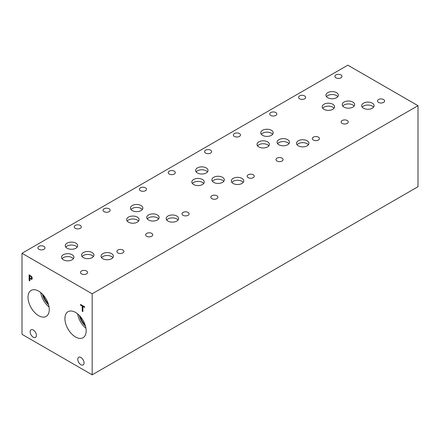 <?xml version="1.0" encoding="UTF-8"?>
<svg xmlns="http://www.w3.org/2000/svg" width="440" height="440" viewBox="0 0 440 440"><rect width="100%" height="100%" fill="white"/><g stroke="black" fill="none" stroke-linecap="round" stroke-linejoin="round"><path stroke-width="0.66" d="M82.225 311.207L82.225 306.103L80.542 305.129L80.542 304.447L84.574 306.774L84.574 307.456L82.891 306.488L82.891 311.591L82.225 311.207L82.258 306.081L80.575 305.113L80.575 304.464M82.891 311.553L82.258 311.185M82.891 306.488L84.574 307.423M29.788 275.809L29.788 278.119L31.312 278.652L31.598 277.954L31.235 276.865L29.821 275.792L31.268 276.848L31.631 277.937L31.345 278.63M31.697 276.606L32.291 278.333L31.856 279.367L29.788 278.773L29.788 280.929L29.123 280.544L29.123 274.758L31.697 276.606M29.123 280.544L29.155 274.774M29.788 280.896L29.155 280.528M29.788 278.773L31.862 279.362M22 253.281L22 334.318L92.175 374.831L92.175 293.799L418 105.683L347.826 65.169L22 253.281L92.175 293.799M84.035 362.907A4.422 2.552 60 0 1 83.121 364.931A4.422 2.552 60 0 1 79.712 363.748A4.422 2.552 60 0 1 77.781 359.299A4.422 2.552 60 0 1 78.7 357.269A4.422 2.552 60 0 1 82.104 358.457A4.422 2.552 60 0 1 84.035 362.907M36.399 335.401A4.422 2.552 60 0 1 35.481 337.43A4.422 2.552 60 0 1 32.071 336.243A4.422 2.552 60 0 1 30.14 331.793A4.422 2.552 60 0 1 31.059 329.764A4.422 2.552 60 0 1 34.463 330.952A4.422 2.552 60 0 1 36.399 335.401M86.163 330.841A15.026 8.679 60 0 1 83.05 337.722A15.026 8.679 60 0 1 71.467 333.696A15.026 8.679 60 0 1 64.911 318.571A15.026 8.679 60 0 1 68.019 311.691A15.026 8.679 60 0 1 79.602 315.716A15.026 8.679 60 0 1 86.163 330.841M49.269 309.54A15.026 8.679 60 0 1 46.156 316.421A15.026 8.679 60 0 1 34.573 312.395A15.026 8.679 60 0 1 28.017 297.27A15.026 8.679 60 0 1 31.13 290.389A15.026 8.679 60 0 1 42.708 294.415A15.026 8.679 60 0 1 49.269 309.54M92.175 374.831L418 186.72L418 105.683M43.285 295.053A12.843 7.414 -120 0 0 48.202 303.562M40.733 292.584A15.026 8.679 -120 0 0 49.06 307.005M42.449 294.145A12.843 7.414 -120 0 0 48.565 304.739M80.179 316.349A12.843 7.414 -120 0 0 85.091 324.863M77.627 313.885A15.026 8.679 -120 0 0 85.954 328.306M79.343 315.447A12.843 7.414 -120 0 0 85.459 326.04M43.934 246.406A3.542 2.046 180 0 1 44.974 247.852A3.542 2.046 180 0 1 42.785 249.744A3.542 2.046 180 0 1 38.924 249.299A3.542 2.046 180 0 1 37.884 247.852A3.542 2.046 180 0 1 40.073 245.96A3.542 2.046 180 0 1 43.934 246.406M122.898 250.019A3.542 2.046 180 0 1 123.932 251.466A3.542 2.046 180 0 1 121.743 253.352A3.542 2.046 180 0 1 117.882 252.912A3.542 2.046 180 0 1 116.842 251.466A3.542 2.046 180 0 1 119.031 249.574A3.542 2.046 180 0 1 122.898 250.019M109.098 208.78A3.542 2.046 180 0 1 110.138 210.227A3.542 2.046 180 0 1 107.949 212.119A3.542 2.046 180 0 1 104.088 211.679A3.542 2.046 180 0 1 103.048 210.227A3.542 2.046 180 0 1 105.237 208.34A3.542 2.046 180 0 1 109.098 208.78M188.062 212.394A3.542 2.046 180 0 1 189.096 213.84A3.542 2.046 180 0 1 186.912 215.732A3.542 2.046 180 0 1 183.046 215.287A3.542 2.046 180 0 1 182.006 213.84A3.542 2.046 180 0 1 184.195 211.948A3.542 2.046 180 0 1 188.062 212.394M174.262 171.16A3.542 2.046 180 0 1 175.302 172.607A3.542 2.046 180 0 1 173.113 174.499A3.542 2.046 180 0 1 169.252 174.053A3.542 2.046 180 0 1 168.212 172.607A3.542 2.046 180 0 1 170.401 170.715A3.542 2.046 180 0 1 174.262 171.16M253.226 174.774A3.542 2.046 180 0 1 254.26 176.22A3.542 2.046 180 0 1 252.076 178.107A3.542 2.046 180 0 1 248.21 177.667A3.542 2.046 180 0 1 247.176 176.22A3.542 2.046 180 0 1 249.359 174.328A3.542 2.046 180 0 1 253.226 174.774M239.431 133.54A3.542 2.046 180 0 1 240.466 134.987A3.542 2.046 180 0 1 238.277 136.873A3.542 2.046 180 0 1 234.416 136.433A3.542 2.046 180 0 1 233.376 134.987A3.542 2.046 180 0 1 235.565 133.095A3.542 2.046 180 0 1 239.431 133.54M318.389 137.148A3.542 2.046 180 0 1 319.429 138.595A3.542 2.046 180 0 1 317.24 140.487A3.542 2.046 180 0 1 313.374 140.041A3.542 2.046 180 0 1 312.34 138.595A3.542 2.046 180 0 1 314.523 136.708A3.542 2.046 180 0 1 318.389 137.148M282.034 158.136A3.542 2.046 180 0 1 283.074 159.583A3.542 2.046 180 0 1 280.885 161.475A3.542 2.046 180 0 1 277.024 161.029A3.542 2.046 180 0 1 275.985 159.583A3.542 2.046 180 0 1 278.173 157.691A3.542 2.046 180 0 1 282.034 158.136M275.781 112.552A3.542 2.046 180 0 1 276.821 113.999A3.542 2.046 180 0 1 274.632 115.885A3.542 2.046 180 0 1 270.771 115.445A3.542 2.046 180 0 1 269.731 113.999A3.542 2.046 180 0 1 271.92 112.107A3.542 2.046 180 0 1 275.781 112.552M216.871 195.762A3.542 2.046 180 0 1 217.91 197.208A3.542 2.046 180 0 1 215.721 199.095A3.542 2.046 180 0 1 211.86 198.655A3.542 2.046 180 0 1 210.821 197.208A3.542 2.046 180 0 1 213.01 195.316A3.542 2.046 180 0 1 216.871 195.762M210.617 150.172A3.542 2.046 180 0 1 211.657 151.619A3.542 2.046 180 0 1 209.468 153.511A3.542 2.046 180 0 1 205.601 153.065A3.542 2.046 180 0 1 204.567 151.619A3.542 2.046 180 0 1 206.756 149.727A3.542 2.046 180 0 1 210.617 150.172M151.707 233.382A3.542 2.046 180 0 1 152.746 234.828A3.542 2.046 180 0 1 150.557 236.72A3.542 2.046 180 0 1 146.696 236.275A3.542 2.046 180 0 1 145.656 234.828A3.542 2.046 180 0 1 147.846 232.936A3.542 2.046 180 0 1 151.707 233.382M145.453 187.792A3.542 2.046 180 0 1 146.493 189.244A3.542 2.046 180 0 1 144.304 191.131A3.542 2.046 180 0 1 140.437 190.691A3.542 2.046 180 0 1 139.403 189.244A3.542 2.046 180 0 1 141.587 187.352A3.542 2.046 180 0 1 145.453 187.792M86.543 271.002A3.542 2.046 180 0 1 87.582 272.454A3.542 2.046 180 0 1 85.393 274.34A3.542 2.046 180 0 1 81.532 273.9A3.542 2.046 180 0 1 80.493 272.454A3.542 2.046 180 0 1 82.682 270.562A3.542 2.046 180 0 1 86.543 271.002M80.289 225.418A3.542 2.046 180 0 1 81.323 226.864A3.542 2.046 180 0 1 79.139 228.756A3.542 2.046 180 0 1 75.273 228.311A3.542 2.046 180 0 1 74.239 226.864A3.542 2.046 180 0 1 76.422 224.972A3.542 2.046 180 0 1 80.289 225.418M93.434 256.553A6.21 3.586 0 0 0 92.158 255.481A6.21 3.586 0 0 0 82.099 256.553M92.158 252.549A6.21 3.586 180 0 1 93.979 255.085A6.21 3.586 180 0 1 90.145 258.401A6.21 3.586 180 0 1 83.375 257.62A6.21 3.586 180 0 1 81.554 255.085A6.21 3.586 180 0 1 85.388 251.774A6.21 3.586 180 0 1 92.158 252.549M73.387 258.726A6.21 3.586 0 0 0 72.105 257.653A6.21 3.586 0 0 0 62.046 258.726M72.105 254.727A6.21 3.586 180 0 1 73.925 257.263A6.21 3.586 180 0 1 70.092 260.574A6.21 3.586 180 0 1 63.327 259.798A6.21 3.586 180 0 1 61.507 257.263A6.21 3.586 180 0 1 65.34 253.952A6.21 3.586 180 0 1 72.105 254.727M158.598 218.928A6.21 3.586 0 0 0 157.322 217.855A6.21 3.586 0 0 0 147.263 218.928M157.322 214.929A6.21 3.586 180 0 1 159.143 217.465A6.21 3.586 180 0 1 155.309 220.776A6.21 3.586 180 0 1 148.538 220A6.21 3.586 180 0 1 146.718 217.465A6.21 3.586 180 0 1 150.552 214.154A6.21 3.586 180 0 1 157.322 214.929M138.55 221.106A6.21 3.586 0 0 0 137.269 220.033A6.21 3.586 0 0 0 127.21 221.106M137.269 217.107A6.21 3.586 180 0 1 139.09 219.643A6.21 3.586 180 0 1 135.256 222.954A6.21 3.586 180 0 1 128.491 222.178A6.21 3.586 180 0 1 126.671 219.643A6.21 3.586 180 0 1 130.504 216.326A6.21 3.586 180 0 1 137.269 217.107M223.762 181.308A6.21 3.586 0 0 0 222.486 180.235A6.21 3.586 0 0 0 212.427 181.308M222.486 177.309A6.21 3.586 180 0 1 224.306 179.845A6.21 3.586 180 0 1 220.473 183.156A6.21 3.586 180 0 1 213.703 182.375A6.21 3.586 180 0 1 211.888 179.845A6.21 3.586 180 0 1 215.721 176.528A6.21 3.586 180 0 1 222.486 177.309M203.715 183.48A6.21 3.586 0 0 0 202.433 182.413A6.21 3.586 0 0 0 192.374 183.48M202.433 179.482A6.21 3.586 180 0 1 204.254 182.017A6.21 3.586 180 0 1 200.42 185.328A6.21 3.586 180 0 1 193.655 184.553A6.21 3.586 180 0 1 191.835 182.017A6.21 3.586 180 0 1 195.668 178.706A6.21 3.586 180 0 1 202.433 179.482M288.926 143.682A6.21 3.586 0 0 0 287.65 142.61A6.21 3.586 0 0 0 277.591 143.682M287.65 139.684A6.21 3.586 180 0 1 289.471 142.219A6.21 3.586 180 0 1 285.637 145.53A6.21 3.586 180 0 1 278.867 144.755A6.21 3.586 180 0 1 277.052 142.219A6.21 3.586 180 0 1 280.885 138.908A6.21 3.586 180 0 1 287.65 139.684M268.879 145.86A6.21 3.586 0 0 0 267.603 144.788A6.21 3.586 0 0 0 257.543 145.86M267.603 141.862A6.21 3.586 180 0 1 269.418 144.397A6.21 3.586 180 0 1 265.584 147.708A6.21 3.586 180 0 1 258.819 146.933A6.21 3.586 180 0 1 256.999 144.397A6.21 3.586 180 0 1 260.832 141.086A6.21 3.586 180 0 1 267.603 141.862M354.107 106.057A6.21 3.586 0 0 0 352.831 104.984A6.21 3.586 0 0 0 342.771 106.057M352.831 102.058A6.21 3.586 180 0 1 354.651 104.594A6.21 3.586 180 0 1 350.818 107.905A6.21 3.586 180 0 1 344.047 107.129A6.21 3.586 180 0 1 342.227 104.594A6.21 3.586 180 0 1 346.06 101.283A6.21 3.586 180 0 1 352.831 102.058M334.043 108.235A6.21 3.586 0 0 0 332.767 107.168A6.21 3.586 0 0 0 322.707 108.235M332.767 104.236A6.21 3.586 180 0 1 334.582 106.772A6.21 3.586 180 0 1 330.748 110.088A6.21 3.586 180 0 1 323.983 109.307A6.21 3.586 180 0 1 322.163 106.772A6.21 3.586 180 0 1 325.996 103.461A6.21 3.586 180 0 1 332.767 104.236M373.543 107.151A6.21 3.586 0 0 0 372.262 106.079A6.21 3.586 0 0 0 362.202 107.151M372.262 103.153A6.21 3.586 180 0 1 374.083 105.683A6.21 3.586 180 0 1 370.249 108.999A6.21 3.586 180 0 1 363.484 108.218A6.21 3.586 180 0 1 361.664 105.683A6.21 3.586 180 0 1 365.497 102.372A6.21 3.586 180 0 1 372.262 103.153M337.816 96.657A6.21 3.586 0 0 0 336.534 95.585A6.21 3.586 0 0 0 326.475 96.657M336.534 92.659A6.21 3.586 180 0 1 338.355 95.194A6.21 3.586 180 0 1 334.521 98.505A6.21 3.586 180 0 1 327.756 97.724A6.21 3.586 180 0 1 325.936 95.194A6.21 3.586 180 0 1 329.769 91.878A6.21 3.586 180 0 1 336.534 92.659M308.38 144.771A6.21 3.586 0 0 0 307.098 143.698A6.21 3.586 0 0 0 297.039 144.771M307.098 140.773A6.21 3.586 180 0 1 308.918 143.308A6.21 3.586 180 0 1 305.085 146.619A6.21 3.586 180 0 1 298.32 145.844A6.21 3.586 180 0 1 296.5 143.308A6.21 3.586 180 0 1 300.333 139.997A6.21 3.586 180 0 1 307.098 140.773M272.646 134.283A6.21 3.586 0 0 0 271.37 133.21A6.21 3.586 0 0 0 261.311 134.283M271.37 130.284A6.21 3.586 180 0 1 273.19 132.82A6.21 3.586 180 0 1 269.357 136.131A6.21 3.586 180 0 1 262.587 135.355A6.21 3.586 180 0 1 260.766 132.82A6.21 3.586 180 0 1 264.6 129.508A6.21 3.586 180 0 1 271.37 130.284M243.216 182.391A6.21 3.586 0 0 0 241.934 181.324A6.21 3.586 0 0 0 231.875 182.391M241.934 178.393A6.21 3.586 180 0 1 243.755 180.928A6.21 3.586 180 0 1 239.921 184.245A6.21 3.586 180 0 1 233.151 183.464A6.21 3.586 180 0 1 231.336 180.928A6.21 3.586 180 0 1 235.169 177.617A6.21 3.586 180 0 1 241.934 178.393M207.482 171.908A6.21 3.586 0 0 0 206.206 170.836A6.21 3.586 0 0 0 196.147 171.908M206.206 167.91A6.21 3.586 180 0 1 208.027 170.44A6.21 3.586 180 0 1 204.193 173.756A6.21 3.586 180 0 1 197.423 172.975A6.21 3.586 180 0 1 195.602 170.44A6.21 3.586 180 0 1 199.436 167.129A6.21 3.586 180 0 1 206.206 167.91M178.046 220.017A6.21 3.586 0 0 0 176.77 218.944A6.21 3.586 0 0 0 166.711 220.017M176.77 216.018A6.21 3.586 180 0 1 178.59 218.554A6.21 3.586 180 0 1 174.757 221.865A6.21 3.586 180 0 1 167.987 221.089A6.21 3.586 180 0 1 166.172 218.554A6.21 3.586 180 0 1 170.005 215.243A6.21 3.586 180 0 1 176.77 216.018M142.318 209.528A6.21 3.586 0 0 0 141.042 208.456A6.21 3.586 0 0 0 130.983 209.528M141.042 205.53A6.21 3.586 180 0 1 142.857 208.065A6.21 3.586 180 0 1 139.024 211.376A6.21 3.586 180 0 1 132.258 210.601A6.21 3.586 180 0 1 130.438 208.065A6.21 3.586 180 0 1 134.272 204.754A6.21 3.586 180 0 1 141.042 205.53M112.882 257.637A6.21 3.586 0 0 0 111.606 256.57A6.21 3.586 0 0 0 101.547 257.637M111.606 253.638A6.21 3.586 180 0 1 113.427 256.173A6.21 3.586 180 0 1 109.593 259.485A6.21 3.586 180 0 1 102.823 258.709A6.21 3.586 180 0 1 101.008 256.173A6.21 3.586 180 0 1 104.841 252.863A6.21 3.586 180 0 1 111.606 253.638M77.154 247.148A6.21 3.586 0 0 0 75.878 246.081A6.21 3.586 0 0 0 65.819 247.148M75.878 243.15A6.21 3.586 180 0 1 77.693 245.685A6.21 3.586 180 0 1 73.859 249.002A6.21 3.586 180 0 1 67.094 248.221A6.21 3.586 180 0 1 65.274 245.685A6.21 3.586 180 0 1 69.108 242.374A6.21 3.586 180 0 1 75.878 243.15M304.601 95.92A3.542 2.046 180 0 1 305.641 97.367A3.542 2.046 180 0 1 303.452 99.259A3.542 2.046 180 0 1 299.591 98.813A3.542 2.046 180 0 1 298.551 97.367A3.542 2.046 180 0 1 300.74 95.475A3.542 2.046 180 0 1 304.601 95.92M383.554 99.528A3.542 2.046 180 0 1 384.593 100.975A3.542 2.046 180 0 1 382.404 102.867A3.542 2.046 180 0 1 378.543 102.421A3.542 2.046 180 0 1 377.504 100.975A3.542 2.046 180 0 1 379.693 99.083A3.542 2.046 180 0 1 383.554 99.528M347.199 120.516A3.542 2.046 180 0 1 348.238 121.963A3.542 2.046 180 0 1 346.049 123.855A3.542 2.046 180 0 1 342.188 123.409A3.542 2.046 180 0 1 341.149 121.963A3.542 2.046 180 0 1 343.338 120.071A3.542 2.046 180 0 1 347.199 120.516M340.945 74.927A3.542 2.046 180 0 1 341.985 76.373A3.542 2.046 180 0 1 339.796 78.265A3.542 2.046 180 0 1 335.935 77.82A3.542 2.046 180 0 1 334.895 76.373A3.542 2.046 180 0 1 337.084 74.487A3.542 2.046 180 0 1 340.945 74.927"/></g></svg>
